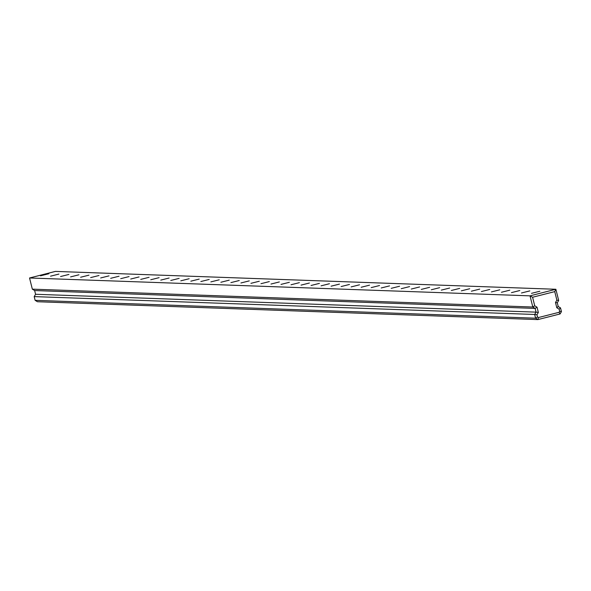 <?xml version="1.0" encoding="UTF-8"?>
<svg xmlns="http://www.w3.org/2000/svg" width="591" height="591" viewBox="0 0 591 591"><rect width="100%" height="100%" fill="white"/><g stroke="black" fill="none" stroke-linecap="round" stroke-linejoin="round"><path stroke-width="0.89" d="M539.842 291.245L531.494 293.35L539.842 291.245M529.824 290.89L521.476 292.988L529.824 290.89M519.799 290.528L511.451 292.634L519.799 290.528M509.782 290.174L501.434 292.272L509.782 290.174M499.764 289.819L491.417 291.917L499.764 289.819M489.747 289.457L481.399 291.562L489.747 289.457M479.722 289.102L471.374 291.2L479.722 289.102M469.705 288.74L461.357 290.846L469.705 288.74M459.687 288.386L451.339 290.484L459.687 288.386M449.67 288.024L441.314 290.129L449.67 288.024M439.645 287.669L431.297 289.775L439.645 287.669M429.627 287.315L421.28 289.413L429.627 287.315M419.61 286.953L411.262 289.058L419.61 286.953M409.585 286.598L401.237 288.696L409.585 286.598M399.568 286.236L391.22 288.342L399.568 286.236M389.55 285.881L381.202 287.98L389.55 285.881M379.533 285.527L371.185 287.625L379.533 285.527M369.508 285.165L361.16 287.27L369.508 285.165M359.491 284.81L351.143 286.908L359.491 284.81M349.473 284.448L341.125 286.554L349.473 284.448M339.456 284.094L331.1 286.192L339.456 284.094M329.431 283.732L321.083 285.837L329.431 283.732M319.413 283.377L311.065 285.483L319.413 283.377M309.396 283.023L301.048 285.121L309.396 283.023M299.371 282.661L291.023 284.766L299.371 282.661M289.354 282.306L281.006 284.404L289.354 282.306M279.336 281.944L270.988 284.049L279.336 281.944M269.319 281.589L260.971 283.695L269.319 281.589M259.294 281.235L250.946 283.333L259.294 281.235M249.276 280.873L240.929 282.978L249.276 280.873M239.259 280.518L230.911 282.616L239.259 280.518M229.234 280.156L220.886 282.262L229.234 280.156M219.217 279.802L210.869 281.9L219.217 279.802M209.199 279.447L200.851 281.545L209.199 279.447M199.182 279.085L190.834 281.19L199.182 279.085M189.157 278.73L180.809 280.828L189.157 278.73M179.139 278.368L170.792 280.474L179.139 278.368M169.122 278.014L160.774 280.112L169.122 278.014M159.105 277.652L150.749 279.757L159.105 277.652M149.08 277.297L140.732 279.403L149.08 277.297M139.062 276.943L130.714 279.041L139.062 276.943M129.045 276.581L120.697 278.686L129.045 276.581M119.02 276.226L110.672 278.324L119.02 276.226M109.003 275.864L100.655 277.969L109.003 275.864M98.985 275.509L90.637 277.607L98.985 275.509M88.968 275.155L80.62 277.253L88.968 275.155M78.943 274.793L70.595 276.898L78.943 274.793M68.925 274.438L60.578 276.536L68.925 274.438M58.908 274.076L50.56 276.182L58.908 274.076M48.89 273.722L40.535 275.82L48.89 273.722M537.906 319.591L560.069 313.954L561.45 311.627L560.519 307.896L558.207 306.507L557.283 302.784L558.665 300.45L555.88 289.272L530.024 295.847L532.809 307.025L32.335 289.154L29.55 277.984L530.024 295.847L29.55 277.984L55.406 271.409L555.88 289.272L55.406 271.409L29.55 277.984L32.335 289.154L532.809 307.025L535.121 308.413L536.052 312.137L534.663 314.471L535.594 318.194L537.906 319.591L37.432 301.728L537.906 319.591L538.46 317.544L537.5 316.968L536.953 314.781L538.342 312.454L537.027 307.187L534.715 305.791L532.587 297.251L554.75 291.614L556.877 300.154L555.496 302.489L556.803 307.756L559.116 309.152L559.662 311.331L559.086 312.299L538.46 317.544L559.086 312.299L560.069 313.954L537.906 319.591L535.594 318.194L35.12 300.331L535.594 318.194L537.5 316.968L538.46 317.544L537.906 319.591M37.432 301.728L35.12 300.331L34.197 296.608L534.663 314.471L34.197 296.608L35.578 294.274L536.052 312.137L35.578 294.274L34.647 290.55L535.121 308.413L34.647 290.55L32.335 289.154L34.647 290.55L35.578 294.274L34.197 296.608L35.12 300.331L37.432 301.728M559.086 312.299L559.662 311.331L561.45 311.627L560.069 313.954L559.086 312.299M535.594 318.194L534.663 314.471L536.953 314.781L537.5 316.968L535.594 318.194M559.662 311.331L559.116 309.152L560.519 307.896L561.45 311.627L559.662 311.331M534.663 314.471L536.052 312.137L538.342 312.454L536.953 314.781L534.663 314.471M559.116 309.152L556.803 307.756L558.207 306.507L560.519 307.896L559.116 309.152M536.052 312.137L535.121 308.413L537.027 307.187L538.342 312.454L536.052 312.137M556.803 307.756L555.496 302.489L557.283 302.784L558.207 306.507L556.803 307.756M535.121 308.413L532.809 307.025L534.715 305.791L537.027 307.187L535.121 308.413M555.496 302.489L556.877 300.154L558.665 300.45L557.283 302.784L555.496 302.489M532.809 307.025L530.024 295.847L532.587 297.251L534.715 305.791L532.809 307.025M556.877 300.154L554.75 291.614L555.88 289.272L558.665 300.45L556.877 300.154M530.024 295.847L555.88 289.272L554.75 291.614L532.587 297.251L530.024 295.847"/></g></svg>
